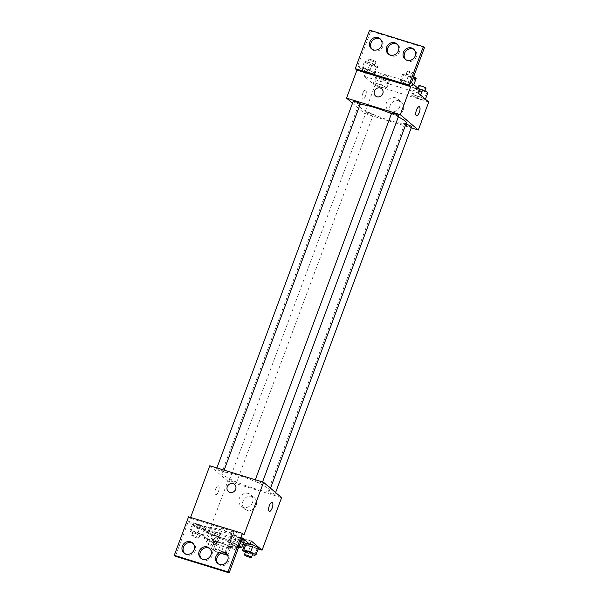 <?xml version="1.0" encoding="UTF-8"?>
<svg xmlns="http://www.w3.org/2000/svg" width="603" height="603" viewBox="0 0 603 603"><rect width="100%" height="100%" fill="white"/><g stroke="black" fill="none" stroke-linecap="round" stroke-linejoin="round"><path stroke-width="0.45" stroke-dasharray="3.02 2.26" d="M221.595 528.906A6.603 0.957 20.4 0 1 221.286 528.416A6.603 0.957 20.4 0 1 227.806 529.826A6.603 0.957 20.4 0 1 233.67 533.022A6.603 0.957 20.4 0 1 228.311 532.027A6.603 0.957 20.4 0 1 221.595 528.906M221.211 553.275A6.603 0.957 20.4 0 1 213.786 549.913A6.603 0.957 20.4 0 1 213.47 549.423A6.603 0.957 20.4 0 1 217.954 550.124A6.603 0.957 20.4 0 1 224.738 552.981M225.839 553.335L224.934 552.567A8.97 1.296 20.4 0 0 221.716 551.134L224.324 544.132A8.97 1.296 20.4 0 1 227.542 545.564L230.429 548.021A8.97 1.296 20.4 0 1 228.831 547.969L220.216 545.316L217.608 552.318L220.992 553.358M230.429 548.021L227.828 555.024A8.97 1.296 20.4 0 1 227.535 555.077M227.828 555.024L227.21 554.504M221.716 551.134L213.1 548.481A8.97 1.296 20.4 0 0 211.495 548.421L214.389 550.886A8.97 1.296 20.4 0 0 217.608 552.318M224.324 544.132L215.701 541.479L213.1 548.481M211.495 548.421L214.103 541.419L216.997 543.883L214.389 550.886M214.103 541.419A8.97 1.296 20.4 0 1 215.701 541.479M220.216 545.316A8.97 1.296 20.4 0 1 216.997 543.883M219.447 542.323A9.437 1.364 -159.6 0 0 213.424 541.434A9.437 1.364 -159.6 0 0 221.791 546.001A9.437 1.364 -159.6 0 0 231.115 548.014A9.437 1.364 -159.6 0 0 219.447 542.323M220.751 538.818A9.437 1.364 20.4 0 1 232.419 544.509A9.437 1.364 20.4 0 1 224.761 543.092A9.437 1.364 20.4 0 1 215.173 538.637A9.437 1.364 20.4 0 1 214.721 537.929A9.437 1.364 20.4 0 1 220.751 538.818M228.831 547.969L226.231 554.971M227.542 545.564L224.934 552.567M238.547 547.554A16.99 2.457 20.4 0 1 223.359 543.755A16.99 2.457 20.4 0 1 208.45 536.564A16.99 2.457 20.4 0 1 207.651 535.298A16.99 2.457 20.4 0 1 224.422 538.924A16.99 2.457 20.4 0 1 239.489 547.14A16.99 2.457 20.4 0 1 239.067 547.464M211.058 529.562A16.99 2.457 20.4 0 1 210.251 528.296A16.99 2.457 20.4 0 1 227.03 531.921A16.99 2.457 20.4 0 1 242.097 540.137A16.99 2.457 20.4 0 1 228.318 537.59A16.99 2.457 20.4 0 1 211.058 529.562M209.806 465.742L227.851 481.104L208.321 533.625L197.611 524.497L209.377 528.122A17.894 2.585 -159.6 0 1 209.399 527.979A17.894 2.585 -159.6 0 1 221.271 529.803A17.894 2.585 -159.6 0 1 239.587 537.431L251.353 541.057M208.321 533.625L242.919 544.283M244.584 544.795L258.159 548.979M206.618 531.703L211.992 534.424L218.776 536.519L220.201 535.886L214.834 533.158L208.043 531.07L206.618 531.703L211.992 534.424L218.776 536.519L220.201 535.886L214.834 533.158L208.043 531.07L206.618 531.703L204.018 538.705L209.384 541.426L216.176 543.522L217.593 542.888L212.226 540.16L205.435 538.072L204.018 538.705M245.421 552.054L247.81 553.268L250.418 546.265L245.052 543.537L250.418 546.265L257.21 548.353L258.627 547.72L257.21 548.353L254.602 555.355M246.469 542.904L250.237 544.064L246.469 542.904L245.745 543.228L246.469 542.904L246.288 543.401M215.595 489.108A4.718 1.719 107.1 0 0 215.618 494.814A4.718 1.719 107.1 0 0 218.648 490.812A4.718 1.719 107.1 0 0 218.399 485.799A4.718 1.719 107.1 0 0 215.595 489.108A4.718 1.719 -72.9 0 1 218.399 485.799A4.718 1.719 -72.9 0 1 218.655 490.812A4.718 1.719 -72.9 0 1 215.618 494.822A4.718 1.719 -72.9 0 1 215.603 489.108M197.611 524.497L196.307 528.002L188.415 521.278L175.39 556.29M188.588 516.816L190.277 518.256L190.586 517.434M229.585 480.237A3.776 0.543 20.4 0 1 229.404 479.958A3.776 0.543 20.4 0 1 233.127 480.764A3.776 0.543 20.4 0 1 236.482 482.588A3.776 0.543 20.4 0 1 233.421 482.023A3.776 0.543 20.4 0 1 229.585 480.237M216.681 469.255A3.776 0.543 20.4 0 1 216.5 468.976A3.776 0.543 20.4 0 1 220.231 469.782A3.776 0.543 20.4 0 1 223.577 471.606A3.776 0.543 20.4 0 1 220.517 471.041A3.776 0.543 20.4 0 1 216.681 469.255M227.851 481.104L281.601 497.663M255.107 481.096A3.776 0.543 20.4 0 1 254.933 480.81A3.776 0.543 20.4 0 1 258.657 481.616A3.776 0.543 20.4 0 1 262.004 483.448A3.776 0.543 20.4 0 1 258.943 482.875A3.776 0.543 20.4 0 1 255.107 481.096M268.011 492.078A3.776 0.543 20.4 0 1 267.83 491.799A3.776 0.543 20.4 0 1 271.561 492.598A3.776 0.543 20.4 0 1 274.908 494.43A3.776 0.543 20.4 0 1 271.847 493.865A3.776 0.543 20.4 0 1 268.011 492.078M268.41 488.694A25.522 3.686 20.4 0 1 269.624 490.593A25.522 3.686 20.4 0 1 248.933 486.764A25.522 3.686 20.4 0 1 222.997 474.704A25.522 3.686 20.4 0 1 221.783 472.805A25.522 3.686 20.4 0 1 242.481 476.641A25.522 3.686 20.4 0 1 268.41 488.694M244.027 534.816L190.277 518.256M256.124 505.42A7.424 6.829 -49.6 0 0 254.33 497.731A7.424 6.829 -49.6 0 0 244.321 498.96A7.424 6.829 -49.6 0 0 244.705 509.038A7.424 6.829 -49.6 0 0 256.124 505.42M252.559 502.389A7.424 6.829 130.4 0 1 241.14 506.007A7.424 6.829 130.4 0 1 240.755 495.93A7.424 6.829 130.4 0 1 250.765 494.701A7.424 6.829 130.4 0 1 252.559 502.389M228.416 491.618L228.416 491.618A4.718 4.342 -49.6 0 0 234.778 490.842A4.718 4.342 -49.6 0 0 234.537 484.435L234.537 484.435M272.141 502.352L272.141 502.352A4.718 1.719 107.1 0 0 269.104 506.354A4.718 1.719 107.1 0 0 269.36 511.374L269.36 511.374M209.377 528.122L208.073 531.627A17.894 2.585 20.4 0 1 208.103 531.484A17.894 2.585 20.4 0 1 219.967 533.308A17.894 2.585 20.4 0 1 238.283 540.936L243.559 542.557M196.307 528.002L208.073 531.627M239.587 537.431L238.283 540.936M239.165 545.896L236.451 544.517L239.059 537.514L241.765 538.894L232.268 535.419L230.843 536.059L236.218 538.78L243.001 540.876L244.426 540.235L243.001 540.876L240.401 547.878M197.784 526.947L204.575 529.035L205.992 528.401L200.626 525.673L193.842 523.585L192.417 524.218L197.784 526.947L204.575 529.035L205.992 528.401L200.626 525.673L193.842 523.585L192.417 524.218L197.784 526.947L195.184 533.949L201.967 536.037L203.392 535.404L198.025 532.675L191.234 530.587L189.817 531.22L195.184 533.949M188.415 521.278L242.157 537.838M184.563 553.403A6.603 6.075 -49.6 0 0 185.091 553.923A6.603 6.075 -49.6 0 0 195.251 550.705A6.603 6.075 -49.6 0 0 193.661 543.861A6.603 6.075 -49.6 0 0 193.066 543.424M218.15 563.752A6.603 6.075 -49.6 0 0 218.685 564.272A6.603 6.075 -49.6 0 0 228.846 561.054A6.603 6.075 -49.6 0 0 227.248 554.21A6.603 6.075 -49.6 0 0 226.653 553.773M201.357 558.582A6.603 6.075 -49.6 0 0 201.892 559.102A6.603 6.075 -49.6 0 0 212.052 555.876A6.603 6.075 -49.6 0 0 210.455 549.039A6.603 6.075 -49.6 0 0 209.859 548.594M406.347 122.967A25.522 3.686 20.4 0 1 385.649 119.138A25.522 3.686 20.4 0 1 359.72 107.078A25.522 3.686 20.4 0 1 358.506 105.178A25.522 3.686 20.4 0 1 360.089 104.545M391.453 113.711A25.522 3.686 20.4 0 1 398.319 116.907M366.3 112.61A3.776 0.543 -159.6 0 0 370.136 114.397A3.776 0.543 -159.6 0 0 373.197 114.962A3.776 0.543 -159.6 0 0 373.023 114.683A3.776 0.543 -159.6 0 0 369.187 112.897A3.776 0.543 -159.6 0 0 366.119 112.331A3.776 0.543 -159.6 0 0 366.3 112.61M398.726 115.814A3.776 0.543 20.4 0 1 395.666 115.248A3.776 0.543 20.4 0 1 391.829 113.462A3.776 0.543 20.4 0 1 391.649 113.183M360.3 103.98A3.776 0.543 20.4 0 1 357.24 103.414A3.776 0.543 20.4 0 1 353.403 101.628A3.776 0.543 20.4 0 1 353.222 101.349M411.63 126.803A3.776 0.543 20.4 0 1 408.57 126.231A3.776 0.543 20.4 0 1 404.734 124.452A3.776 0.543 20.4 0 1 404.553 124.165A3.776 0.543 20.4 0 1 405.872 124.226M352.521 103.219L364.574 113.477L411.238 127.851M362.735 93.473A4.718 1.719 107.1 0 0 362.75 99.178A4.718 1.719 107.1 0 0 365.787 95.176A4.718 1.719 107.1 0 0 365.531 90.164A4.718 1.719 107.1 0 0 362.735 93.473A4.718 1.719 -72.9 0 1 365.531 90.164A4.718 1.719 -72.9 0 1 365.787 95.176A4.718 1.719 -72.9 0 1 362.757 99.178A4.718 1.719 -72.9 0 1 362.735 93.473M418.022 92.9L364.28 76.347L374.991 85.468L364.574 113.477M364.28 76.347L365.576 72.842L357.685 66.119L370.702 31.107L369.579 30.15M425.296 99.563L423.871 100.204L417.088 98.108L411.721 95.387L413.138 94.746L419.929 96.842L425.296 99.563L419.929 96.842L413.138 94.746L411.721 95.387L417.088 98.108L423.871 100.204L425.432 99.209M373.287 83.546L374.712 82.913L381.495 85L386.862 87.729L385.445 88.362L378.654 86.274L373.287 83.546L378.654 86.274L385.445 88.362L386.862 87.729L381.495 85L374.712 82.913L373.287 83.546L375.895 76.543L381.262 79.272L388.046 81.36L389.47 80.727L384.103 77.998L377.312 75.91L375.895 76.543M374.991 85.468L428.733 102.02M403.264 109.784A7.424 6.829 -49.6 0 0 401.47 102.095A7.424 6.829 -49.6 0 0 391.453 103.324A7.424 6.829 -49.6 0 0 391.844 113.402A7.424 6.829 -49.6 0 0 403.264 109.784M419.281 106.716L419.273 106.716A4.718 1.719 107.1 0 0 419.273 106.716A4.718 1.719 107.1 0 0 416.243 110.718A4.718 1.719 107.1 0 0 416.5 115.738L416.5 115.738M399.699 106.754A7.424 6.829 130.4 0 1 388.279 110.364A7.424 6.829 130.4 0 1 387.895 100.286A7.424 6.829 130.4 0 1 397.905 99.065A7.424 6.829 130.4 0 1 399.699 106.754M375.548 95.983L375.556 95.983A4.718 4.342 -49.6 0 0 381.918 95.199A4.718 4.342 -49.6 0 0 381.669 88.792L381.669 88.792M424.452 47.667L370.702 31.107M419.326 89.402L365.576 72.842M363.112 68.425L369.895 70.513L375.27 73.242L373.845 73.875L367.061 71.787L361.687 69.059L363.112 68.425L361.687 69.059L367.061 71.787L373.845 73.875L375.27 73.242L369.895 70.513L363.112 68.425L365.712 61.423L364.295 62.056L369.662 64.785L376.453 66.873L377.87 66.24L372.503 63.511L365.712 61.423M401.538 80.267L408.329 82.355L413.696 85.083L412.271 85.716L405.487 83.621L400.121 80.9L401.538 80.267L400.121 80.9L405.487 83.621L412.271 85.716L413.696 85.083L408.329 82.355L401.538 80.267L404.146 73.264L402.721 73.898L408.088 76.619L414.879 78.714L416.296 78.081M411.434 82.679L357.685 66.119M388.86 54.406A6.603 6.075 -49.6 0 0 389.387 54.926A6.603 6.075 -49.6 0 0 399.548 51.7A6.603 6.075 -49.6 0 0 397.957 44.863A6.603 6.075 -49.6 0 0 397.362 44.418M405.653 59.576A6.603 6.075 -49.6 0 0 406.188 60.096A6.603 6.075 -49.6 0 0 415.098 59.004A6.603 6.075 -49.6 0 0 414.751 50.034A6.603 6.075 -49.6 0 0 414.155 49.597M372.059 49.227A6.603 6.075 -49.6 0 0 372.594 49.748A6.603 6.075 -49.6 0 0 381.503 48.655A6.603 6.075 -49.6 0 0 381.156 39.685A6.603 6.075 -49.6 0 0 380.561 39.248M379.325 77.599A3.776 0.543 20.4 0 1 379.144 77.32A3.776 0.543 20.4 0 1 382.875 78.126A3.776 0.543 20.4 0 1 386.221 79.95A3.776 0.543 20.4 0 1 383.161 79.385A3.776 0.543 20.4 0 1 379.325 77.599M389.47 80.727L386.862 87.729M384.103 77.998L381.495 85M377.312 75.91L374.712 82.913M381.262 79.272L378.654 86.274M388.046 81.36L385.445 88.362M380.621 74.101A3.776 0.543 20.4 0 1 380.448 73.815A3.776 0.543 20.4 0 1 384.171 74.621A3.776 0.543 20.4 0 1 387.525 76.445A3.776 0.543 20.4 0 1 384.458 75.88A3.776 0.543 20.4 0 1 380.621 74.101M418.309 88.535L415.746 87.744L414.321 88.385L419.688 91.106L426.479 93.201L427.896 92.561M417.751 89.44A3.776 0.543 20.4 0 1 417.57 89.154A3.776 0.543 20.4 0 1 421.301 89.96A3.776 0.543 20.4 0 1 424.648 91.792A3.776 0.543 20.4 0 1 421.587 91.219A3.776 0.543 20.4 0 1 417.751 89.44M420.585 95.078L419.929 96.842M415.746 87.744L413.138 94.746M414.321 88.385L411.721 95.387M419.688 91.106L417.088 98.108M426.479 93.201L423.871 100.204M425.952 88.287A3.776 0.543 20.4 0 1 422.891 87.721A3.776 0.543 20.4 0 1 419.055 85.935A3.776 0.543 20.4 0 1 418.874 85.656M367.724 63.111A3.776 0.543 20.4 0 1 367.544 62.833A3.776 0.543 20.4 0 1 371.275 63.639A3.776 0.543 20.4 0 1 374.621 65.463A3.776 0.543 20.4 0 1 371.561 64.898A3.776 0.543 20.4 0 1 367.724 63.111M377.87 66.24L375.27 73.242M372.503 63.511L369.895 70.513M364.295 62.056L361.687 69.059M369.662 64.785L367.061 71.787M376.453 66.873L373.845 73.875M369.028 59.614A3.776 0.543 20.4 0 1 368.848 59.328A3.776 0.543 20.4 0 1 372.571 60.134A3.776 0.543 20.4 0 1 375.925 61.966A3.776 0.543 20.4 0 1 372.865 61.393A3.776 0.543 20.4 0 1 369.028 59.614M413.643 76.732L404.146 73.264M406.151 74.953A3.776 0.543 20.4 0 1 405.97 74.674A3.776 0.543 20.4 0 1 409.701 75.473A3.776 0.543 20.4 0 1 413.047 77.305A3.776 0.543 20.4 0 1 409.987 76.739A3.776 0.543 20.4 0 1 406.151 74.953M410.929 75.352L408.329 82.355M402.721 73.898L400.121 80.9M408.088 76.619L405.487 83.621M414.879 78.714L412.271 85.716M407.455 71.448A3.776 0.543 20.4 0 1 407.274 71.169A3.776 0.543 20.4 0 1 411.005 71.976A3.776 0.543 20.4 0 1 414.351 73.8A3.776 0.543 20.4 0 1 411.291 73.234A3.776 0.543 20.4 0 1 407.455 71.448M207.447 539.76A3.776 0.543 20.4 0 1 207.266 539.481A3.776 0.543 20.4 0 1 210.997 540.28A3.776 0.543 20.4 0 1 214.344 542.112A3.776 0.543 20.4 0 1 211.284 541.547A3.776 0.543 20.4 0 1 207.447 539.76M220.201 535.886L217.593 542.888M214.834 533.158L212.226 540.16M208.043 531.07L205.435 538.072M211.992 534.424L209.384 541.426M218.776 536.519L216.176 543.522M206.143 543.258A3.776 0.543 20.4 0 1 205.962 542.979A3.776 0.543 20.4 0 1 209.693 543.785A3.776 0.543 20.4 0 1 213.04 545.609A3.776 0.543 20.4 0 1 209.98 545.044A3.776 0.543 20.4 0 1 206.143 543.258M247.81 553.268L252.491 554.707M252.77 553.946A3.776 0.543 20.4 0 1 249.71 553.381A3.776 0.543 20.4 0 1 245.873 551.602A3.776 0.543 20.4 0 1 245.692 551.315M250.418 546.265L257.21 548.353M193.246 532.276A3.776 0.543 20.4 0 1 193.066 531.997A3.776 0.543 20.4 0 1 196.789 532.803A3.776 0.543 20.4 0 1 200.143 534.627A3.776 0.543 20.4 0 1 197.083 534.062A3.776 0.543 20.4 0 1 193.246 532.276M205.992 528.401L203.392 535.404M200.626 525.673L198.025 532.675M193.842 523.585L191.234 530.587M192.417 524.218L189.817 531.22M204.575 529.035L201.967 536.037M191.942 535.781A3.776 0.543 20.4 0 1 191.762 535.494A3.776 0.543 20.4 0 1 195.493 536.301A3.776 0.543 20.4 0 1 198.839 538.132A3.776 0.543 20.4 0 1 195.779 537.559A3.776 0.543 20.4 0 1 191.942 535.781M236.451 544.517L229.66 542.421L228.243 543.062L233.61 545.783L238.63 547.328M231.673 544.117A3.776 0.543 20.4 0 1 231.492 543.831A3.776 0.543 20.4 0 1 235.223 544.637A3.776 0.543 20.4 0 1 238.569 546.469A3.776 0.543 20.4 0 1 235.509 545.896A3.776 0.543 20.4 0 1 231.673 544.117M239.059 537.514L232.268 535.419L229.66 542.421M232.268 535.419L230.843 536.059L228.243 543.062M230.843 536.059L236.218 538.78L233.61 545.783M236.218 538.78L243.001 540.876M230.369 547.614A3.776 0.543 20.4 0 1 230.188 547.336A3.776 0.543 20.4 0 1 233.919 548.142A3.776 0.543 20.4 0 1 237.265 549.966A3.776 0.543 20.4 0 1 234.205 549.401A3.776 0.543 20.4 0 1 230.369 547.614M225.854 554.029L233.67 533.022M213.47 549.423L221.286 528.416M214.721 537.929L213.424 541.434M232.419 544.509L231.115 548.014M210.251 528.296L207.651 535.298M242.097 540.137L239.489 547.14M254.33 497.731L250.765 494.701M244.705 509.038L241.14 506.007M209.399 527.979L208.103 531.484M210.455 549.039L209.324 548.074M201.892 559.102L200.761 558.137M227.248 554.21L226.125 553.253M218.685 564.272L217.555 563.315M193.661 543.861L192.53 542.904M185.091 553.923L183.968 552.966M358.506 105.178L221.783 472.805M270.506 488.219L269.624 490.593M236.482 482.588L373.197 114.962M229.404 479.958L366.119 112.331M255.318 479.762L254.933 480.81M262.546 481.985L262.004 483.448M216.892 467.92L216.5 468.976M224.12 470.152L223.577 471.606M404.553 124.165L267.83 491.799M275.601 492.553L274.908 494.43M401.47 102.095L397.905 99.065M391.844 113.402L388.279 110.364M381.156 39.685L380.033 38.728M372.594 49.748L371.463 48.79M414.751 50.034L413.62 49.077M406.188 60.096L405.058 59.139M397.957 44.863L396.827 43.898M389.387 54.926L388.264 53.961M380.448 73.815L379.144 77.32M387.525 76.445L386.221 79.95M417.924 88.211L417.57 89.154M424.919 91.053L424.648 91.792M368.848 59.328L367.544 62.833M375.925 61.966L374.621 65.463M407.274 71.169L405.97 74.674M414.351 73.8L413.047 77.305M207.266 539.481L205.962 542.979M214.344 542.112L213.04 545.609M193.066 531.997L191.762 535.494M200.143 534.627L198.839 538.132M231.492 543.831L230.188 547.336M238.569 546.469L237.265 549.966"/><path stroke-width="0.9" d="M224.738 552.981A6.603 0.957 20.4 0 1 225.854 554.029A6.603 0.957 20.4 0 1 221.211 553.275M220.992 553.358L226.231 554.971A8.97 1.296 20.4 0 0 227.535 555.077M227.21 554.504L225.839 553.335M239.067 547.464A16.99 2.457 20.4 0 1 238.547 547.554M242.919 544.283L244.584 544.795M258.159 548.979L262.071 550.177L251.353 541.057L250.057 544.562L242.157 537.838L229.14 572.85L228.009 571.893L242.331 533.376L244.027 534.816L263.556 482.302L209.806 465.742L190.586 517.434M245.052 543.537L245.745 543.228L245.052 543.537L242.444 550.539L245.421 552.054M252.491 554.707L254.602 555.355L256.019 554.722L258.627 547.72L253.26 544.999L250.237 544.064L253.26 544.999L250.652 552.001L243.868 549.906L242.444 550.539M229.14 572.85L175.39 556.29L174.267 555.333L188.588 516.816L242.331 533.376M262.071 550.177L281.601 497.663L263.556 482.302M234.537 484.435A4.718 4.342 -49.6 0 0 233.105 483.651A4.718 4.342 130.4 0 1 234.537 484.435A4.718 4.342 130.4 0 1 234.778 490.842A4.718 4.342 130.4 0 1 228.416 491.618A4.718 4.342 130.4 0 1 227.655 485.935A4.718 4.342 130.4 0 1 233.105 483.651A4.718 4.342 -49.6 0 0 227.655 485.935A4.718 4.342 -49.6 0 0 228.416 491.618M272.164 508.065A4.718 1.719 -72.9 0 1 269.36 511.374A4.718 1.719 -72.9 0 1 269.111 506.362A4.718 1.719 -72.9 0 1 272.141 502.352A4.718 1.719 -72.9 0 1 272.164 508.065M269.36 511.374A4.718 1.719 107.1 0 0 272.157 508.065A4.718 1.719 107.1 0 0 272.141 502.352M174.267 555.333L228.009 571.893M194.128 549.748A6.603 6.075 -49.6 0 0 192.53 542.904A6.603 6.075 -49.6 0 0 183.621 543.996A6.603 6.075 -49.6 0 0 183.968 552.966A6.603 6.075 -49.6 0 0 194.128 549.748M227.715 560.089A6.603 6.075 -49.6 0 0 226.125 553.253A6.603 6.075 -49.6 0 0 217.216 554.345A6.603 6.075 -49.6 0 0 217.555 563.315A6.603 6.075 -49.6 0 0 227.715 560.089M210.922 554.918A6.603 6.075 -49.6 0 0 209.324 548.074A6.603 6.075 -49.6 0 0 200.415 549.167A6.603 6.075 -49.6 0 0 200.761 558.137A6.603 6.075 -49.6 0 0 210.922 554.918M243.559 542.557L250.057 544.562M244.426 540.235L241.765 538.894L244.426 540.235L241.818 547.238L239.165 545.896M193.066 543.424A6.603 6.075 -49.6 0 0 184.752 544.954A6.603 6.075 -49.6 0 0 184.563 553.403M226.653 553.773A6.603 6.075 -49.6 0 0 218.339 555.303A6.603 6.075 -49.6 0 0 218.15 563.752M209.859 548.594A6.603 6.075 -49.6 0 0 201.545 550.132A6.603 6.075 -49.6 0 0 201.357 558.582M360.089 104.545A25.522 3.686 20.4 0 1 391.453 113.711M398.319 116.907A25.522 3.686 20.4 0 1 406.347 122.967L270.506 488.219M255.318 479.762L391.649 113.183A3.776 0.543 20.4 0 1 395.38 113.99A3.776 0.543 20.4 0 1 398.726 115.814L262.546 481.985M216.892 467.92L353.222 101.349A3.776 0.543 20.4 0 1 356.946 102.148A3.776 0.543 20.4 0 1 360.3 103.98L224.12 470.152M405.872 124.226A3.776 0.543 20.4 0 1 409.708 125.552A3.776 0.543 20.4 0 1 411.63 126.803L275.601 492.553M411.238 127.851L418.316 130.029L400.279 114.668L346.529 98.116L352.521 103.219M381.669 88.792A4.718 4.342 -49.6 0 0 380.237 88.008A4.718 4.342 130.4 0 1 381.669 88.792A4.718 4.342 130.4 0 1 381.918 95.199A4.718 4.342 130.4 0 1 375.548 95.983A4.718 4.342 130.4 0 1 374.795 90.299A4.718 4.342 130.4 0 1 380.237 88.008A4.718 4.342 -49.6 0 0 374.795 90.299A4.718 4.342 -49.6 0 0 375.556 95.983M418.316 130.029L428.733 102.02L418.022 92.9L419.326 89.402L411.434 82.679L424.452 47.667L423.321 46.71L409 85.219L410.696 86.659L356.946 70.106L346.529 98.116M410.696 86.659L400.279 114.668M423.321 46.71L369.579 30.15L355.257 68.667L356.946 70.106M416.5 115.738A4.718 1.719 107.1 0 0 419.296 112.429A4.718 1.719 -72.9 0 1 416.5 115.738A4.718 1.719 -72.9 0 1 416.243 110.718A4.718 1.719 -72.9 0 1 419.281 106.716A4.718 1.719 -72.9 0 1 419.296 112.429A4.718 1.719 107.1 0 0 419.281 106.716M398.425 50.742A6.603 6.075 -49.6 0 0 396.827 43.898A6.603 6.075 -49.6 0 0 387.917 44.991A6.603 6.075 -49.6 0 0 388.264 53.961A6.603 6.075 -49.6 0 0 398.425 50.742M403.46 52.295A6.603 6.075 -49.6 0 0 405.058 59.139A6.603 6.075 -49.6 0 0 413.967 58.046A6.603 6.075 -49.6 0 0 413.62 49.077A6.603 6.075 -49.6 0 0 403.46 52.295M369.873 41.946A6.603 6.075 -49.6 0 0 371.463 48.79A6.603 6.075 -49.6 0 0 380.372 47.697A6.603 6.075 -49.6 0 0 380.033 38.728A6.603 6.075 -49.6 0 0 369.873 41.946M409 85.219L355.257 68.667M397.362 44.418A6.603 6.075 -49.6 0 0 389.048 45.956A6.603 6.075 -49.6 0 0 388.86 54.406M414.155 49.597A6.603 6.075 -49.6 0 0 404.59 53.252A6.603 6.075 -49.6 0 0 405.653 59.576M380.561 39.248A6.603 6.075 -49.6 0 0 370.996 42.911A6.603 6.075 -49.6 0 0 372.059 49.227M425.432 99.209L427.896 92.561L422.53 89.839L418.309 88.535M422.53 89.839L420.585 95.078M417.924 88.211L418.874 85.656A3.776 0.543 20.4 0 1 422.605 86.463A3.776 0.543 20.4 0 1 425.952 88.287L424.919 91.053M413.831 84.722L416.296 78.081L413.643 76.732M256.019 554.722L250.652 552.001M244.396 554.82L245.692 551.315A3.776 0.543 20.4 0 1 249.423 552.122A3.776 0.543 20.4 0 1 252.77 553.946L251.474 557.451A3.776 0.543 20.4 0 1 248.406 556.886A3.776 0.543 20.4 0 1 244.577 555.099A3.776 0.543 20.4 0 1 244.396 554.82A3.776 0.543 20.4 0 1 248.119 555.627A3.776 0.543 20.4 0 1 251.474 557.451M258.627 547.72L253.26 544.999M246.288 543.401L243.868 549.906M238.63 547.328L240.401 547.878L241.818 547.238"/></g></svg>
